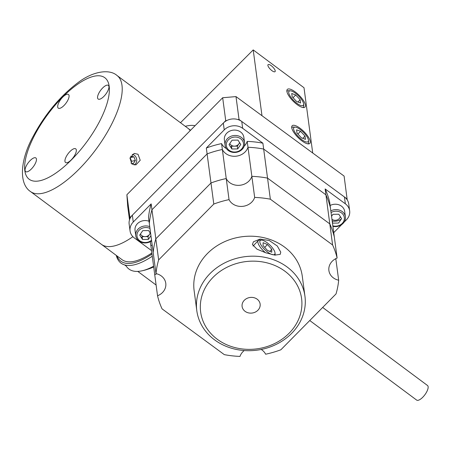 <?xml version="1.0" encoding="UTF-8"?>
<svg xmlns="http://www.w3.org/2000/svg" width="450" height="450" viewBox="0 0 450 450"><rect width="100%" height="100%" fill="white"/><g stroke="black" fill="none" stroke-linecap="round" stroke-linejoin="round"><path stroke-width="0.67" d="M309.763 320.524L416.644 400.084A9.09 3.431 -53.3 0 0 426.78 391.714A9.09 3.431 -53.3 0 0 427.5 385.493L322.667 307.457M151.836 252.996A72.377 27.293 126.7 0 1 121.961 259.627L101.475 244.378A72.377 27.293 -53.3 0 0 132.891 236.689A72.377 27.293 126.7 0 1 101.475 244.378L30.544 191.582A72.377 27.293 -53.3 0 0 111.257 124.954A72.377 27.293 -53.3 0 0 116.978 75.459C109.17 68.546 92.312 71.511 77.811 82.783C59.777 96.474 44.803 114.497 32.889 136.856C20.166 160.166 18.681 183.803 30.544 191.582M190.575 130.241L187.909 128.261A72.377 27.293 126.7 0 1 190.209 130.612A72.377 27.293 -53.3 0 0 187.909 128.261L116.978 75.459M271.89 70.627A4.944 1.654 45 0 0 275.057 71.657A4.944 1.654 45 0 0 271.232 65.689A4.944 1.654 45 0 0 268.059 64.665A4.944 1.654 45 0 0 271.89 70.627M301.843 140.833A12.504 4.179 45 0 0 309.853 143.421A12.504 4.179 45 0 0 300.178 128.34A12.504 4.179 45 0 0 292.162 125.752A12.504 4.179 45 0 0 301.843 140.833M296.994 104.501A12.504 4.179 45 0 0 305.01 107.089A12.504 4.179 45 0 0 295.329 92.008A12.504 4.179 45 0 0 287.319 89.421A12.504 4.179 45 0 0 296.994 104.501M312.716 153.006L304.009 87.733L253.209 49.916L180.484 122.732M261.984 115.706L253.209 49.916M195.081 125.679A80.016 30.172 -53.3 0 0 185.287 126.309M147.78 269.218A72.377 27.293 -53.3 0 0 153.697 266.94M153.602 266.214A75.763 28.569 126.7 0 1 142.239 270.759A75.763 28.569 126.7 0 1 126.242 266.113L124.65 264.926A75.763 28.569 126.7 0 1 116.269 255.392M153.658 266.653A74.306 28.018 126.7 0 1 143.933 270.366L142.239 270.759M116.871 255.842A74.306 28.018 -53.3 0 0 151.976 254.031M152.269 256.224A75.763 28.569 126.7 0 1 124.65 264.926M129.51 219.864L127.699 206.269L126.889 194.737L130.011 218.554M226.794 120.532L225.726 120.628L222.671 97.74L126.889 194.737M225.726 120.628L129.943 217.626M222.671 97.74L235.991 96.593L239.04 119.481L237.971 119.576M347.22 199.896L344.104 176.079L235.991 96.593M347.152 198.973L239.04 119.481M308.441 140.119A10.001 3.341 45 0 0 303.199 132.047A10.001 3.341 45 0 0 295.228 127.142A10.001 3.341 45 0 0 293.58 129.054A10.001 3.341 45 0 0 301.494 139.444A10.001 3.341 45 0 0 308.464 140.355A10.001 3.341 45 0 0 308.441 140.119M295.228 127.142L293.512 127.029A11.385 3.802 45 0 0 292.033 127.462A11.385 3.802 45 0 0 291.752 127.879M307.727 143.837A11.385 3.802 45 0 0 308.143 143.556A11.385 3.802 45 0 0 308.576 142.076L308.464 140.355M305.004 136.086L305.443 139.359L301.444 137.858L297.011 133.088L296.578 129.814L300.572 131.316L305.004 136.086L302.749 138.347M297.877 134.016L300.572 131.316M303.593 103.787A10.001 3.341 45 0 0 298.35 95.715A10.001 3.341 45 0 0 290.385 90.81A10.001 3.341 45 0 0 288.731 92.722A10.001 3.341 45 0 0 296.646 103.112A10.001 3.341 45 0 0 303.621 104.023A10.001 3.341 45 0 0 303.593 103.787M290.385 90.81L288.664 90.698A11.385 3.802 45 0 0 287.19 91.131A11.385 3.802 45 0 0 286.909 91.552M302.878 107.505A11.385 3.802 45 0 0 303.3 107.224A11.385 3.802 45 0 0 303.728 105.744L303.621 104.023M300.161 99.759L300.6 103.028L296.601 101.526L292.168 96.756L291.729 93.482L295.729 94.984L300.161 99.759L297.906 102.015M293.029 97.684L295.729 94.984M138.015 154.266L140.209 160.279L135.917 164.886L131.946 164.07L129.966 158.04L134.168 153.422L138.015 154.266M67.016 162.703A8.522 3.212 -53.3 0 0 74.205 156.139A8.522 3.212 -53.3 0 0 75.718 148.832A8.522 3.212 -53.3 0 0 74.244 148.641A8.522 3.212 -53.3 0 0 67.056 155.205A8.522 3.212 -53.3 0 0 65.543 162.512A8.522 3.212 -53.3 0 0 67.016 162.703M99.636 99.231A8.522 3.212 -53.3 0 0 106.824 92.666A8.522 3.212 -53.3 0 0 108.337 85.365A8.522 3.212 -53.3 0 0 106.864 85.174A8.522 3.212 -53.3 0 0 99.675 91.738A8.522 3.212 -53.3 0 0 98.162 99.039A8.522 3.212 -53.3 0 0 99.636 99.231M59.766 108.343A8.522 3.212 -53.3 0 0 66.954 101.779A8.522 3.212 -53.3 0 0 68.468 94.472A8.522 3.212 -53.3 0 0 66.994 94.281A8.522 3.212 -53.3 0 0 59.805 100.845A8.522 3.212 -53.3 0 0 58.292 108.152A8.522 3.212 -53.3 0 0 59.766 108.343M27.146 171.816A8.522 3.212 -53.3 0 0 34.335 165.246A8.522 3.212 -53.3 0 0 35.848 157.944A8.522 3.212 -53.3 0 0 34.374 157.753A8.522 3.212 -53.3 0 0 27.186 164.317A8.522 3.212 -53.3 0 0 25.672 171.619A8.522 3.212 -53.3 0 0 27.146 171.816M134.1 164.959A5.558 4.708 77.1 0 0 136.727 160.706A5.558 4.708 77.1 0 0 132.204 154.367M130.922 163.041L133.425 163.496L135.349 160.459L133.914 156.808L130.646 156.218M135.349 160.459L131.58 161.319L130.146 157.669L133.914 156.808M244.176 146.205A13.641 11.779 172.4 0 0 247.196 141.401L247.984 147.285A13.641 11.779 172.4 0 1 225.872 153.619A13.641 11.779 172.4 0 1 222.356 149.484L221.574 143.601A13.641 11.779 172.4 0 0 225.09 147.729A13.641 11.779 172.4 0 0 226.401 148.579M221.574 143.601A91.839 79.329 172.4 0 0 206.319 148.028L207.107 153.917A91.839 79.329 172.4 0 1 222.356 149.484A13.641 11.779 172.4 0 0 235.721 156.234A13.641 11.779 172.4 0 0 247.984 147.285A91.839 79.329 172.4 0 1 263.666 149.057L325.924 194.828L329.799 223.892A91.839 79.329 172.4 0 1 334.316 236.976L330.435 207.911A91.839 79.329 172.4 0 0 325.924 194.828A91.839 79.329 172.4 0 1 330.435 207.911L329.653 202.028A91.839 79.329 172.4 0 0 325.136 188.944L325.924 194.828L263.666 149.057A91.839 79.329 172.4 0 0 247.984 147.285L251.859 176.349A91.839 79.329 172.4 0 1 267.542 178.121L262.884 143.173A91.839 79.329 172.4 0 0 247.196 141.401M151.166 203.884A91.839 79.329 172.4 0 0 148.523 217.581L149.31 223.47A91.839 79.329 172.4 0 1 151.954 209.773L151.166 203.884L133.262 222.019A13.095 11.312 172.4 0 0 130.061 230.94A13.095 11.312 172.4 0 0 134.376 237.982L151.515 250.588M244.243 350.539A13.641 11.779 172.4 0 0 240.002 356.411A91.839 79.329 172.4 0 1 224.314 354.639L162.062 308.869A91.839 79.329 172.4 0 1 157.545 295.785L154.732 274.714A13.641 11.779 172.4 0 0 156.679 273.769A13.641 11.779 172.4 0 1 154.732 274.714L150.857 245.649A13.641 11.779 172.4 0 0 152.184 245.042A13.641 11.779 172.4 0 1 150.857 245.649L150.328 241.672M130.061 230.94L129.15 224.111A13.095 11.312 -7.6 0 1 132.351 215.19L133.262 222.019M344.081 222.182L346.466 219.769A13.095 11.312 172.4 0 0 349.661 210.847A13.095 11.312 172.4 0 0 345.347 203.805L325.136 188.944M345.347 203.805L344.436 196.971A13.095 11.312 -7.6 0 1 348.75 204.019L349.661 210.847M333.737 232.656L341.668 224.623M262.884 143.173L242.668 128.312A13.095 11.312 172.4 0 0 224.229 129.892L206.319 148.028M224.229 129.892L223.318 123.064A13.095 11.312 -7.6 0 1 241.757 121.478L242.668 128.312M344.436 196.971L241.757 121.478M223.318 123.064L132.351 215.19M213.795 204.053L158.642 259.909L155.829 238.838L210.982 182.981L213.795 204.053A91.839 79.329 172.4 0 1 229.044 199.626L226.237 178.554A91.839 79.329 172.4 0 0 210.982 182.981A91.839 79.329 172.4 0 1 226.237 178.554A13.641 11.779 172.4 0 0 239.597 185.299A13.641 11.779 172.4 0 0 251.859 176.349A13.641 11.779 172.4 0 1 239.597 185.299A13.641 11.779 172.4 0 1 226.237 178.554L222.356 149.484A91.839 79.329 172.4 0 0 207.107 153.917L151.954 209.773A91.839 79.329 172.4 0 0 149.31 223.47L153.186 252.534A91.839 79.329 172.4 0 1 155.829 238.838L151.954 209.773L207.107 153.917L210.982 182.981L155.829 238.838A91.839 79.329 172.4 0 0 153.186 252.534L155.993 273.606A13.641 11.779 172.4 0 1 161.28 275.946A13.641 11.779 172.4 0 1 165.774 283.281A13.641 11.779 172.4 0 1 157.545 295.785M261.197 349.464A13.641 11.779 172.4 0 1 262.108 350.077A13.641 11.779 172.4 0 1 265.624 354.212A91.839 79.329 172.4 0 0 280.873 349.779L336.026 293.923A91.839 79.329 172.4 0 0 338.676 280.226L335.863 259.155A13.641 11.779 172.4 0 1 335.177 258.992A13.641 11.779 172.4 0 0 335.863 259.155L335.796 258.654M338.676 280.226A13.641 11.779 172.4 0 1 328.894 270.551A13.641 11.779 172.4 0 1 337.123 258.047L334.316 236.976A91.839 79.329 172.4 0 0 329.799 223.892L267.542 178.121A91.839 79.329 172.4 0 0 251.859 176.349L254.666 197.426A13.641 11.779 172.4 0 1 242.404 206.376A13.641 11.779 172.4 0 1 229.044 199.626M329.799 223.892L332.606 244.969L270.354 199.192L267.542 178.121L329.799 223.892M158.642 259.909A91.839 79.329 172.4 0 0 155.993 273.606M270.354 199.192A91.839 79.329 172.4 0 0 254.666 197.426M337.123 258.047A91.839 79.329 172.4 0 0 332.606 244.969M257.906 310.247A9.09 7.853 172.4 0 0 260.128 304.054A9.09 7.853 172.4 0 0 253.839 297.658A9.09 7.853 172.4 0 0 244.322 300.262A9.09 7.853 172.4 0 0 242.1 306.456A9.09 7.853 172.4 0 0 248.389 312.857A9.09 7.853 172.4 0 0 257.906 310.247M252.416 244.485L253.44 241.768L260.1 239.074L269.274 240.502L277.267 245.987L280.766 252.141L280.204 254.368L274.809 255.105L265.776 252.793L256.95 249.154L252.416 244.485M244.209 300.381A9.09 7.853 172.4 0 0 242.1 306.456A9.09 7.853 172.4 0 0 248.473 312.874A9.09 7.853 172.4 0 0 258.019 310.129A9.09 7.853 172.4 0 0 260.128 304.054A9.09 7.853 172.4 0 0 253.755 297.636A9.09 7.853 172.4 0 0 244.209 300.381M289.789 332.55A50.917 43.982 172.4 0 0 284.057 270.596A50.917 43.982 172.4 0 0 212.439 277.965A50.917 43.982 172.4 0 0 218.166 339.913A50.917 43.982 172.4 0 0 289.789 332.55M209.43 274.196A54.557 47.126 -7.6 0 1 266.721 257.726A54.557 47.126 -7.6 0 1 304.948 296.229A54.557 47.126 -7.6 0 1 292.309 332.679A54.557 47.126 -7.6 0 1 235.024 349.155A54.557 47.126 -7.6 0 1 196.796 310.652A54.557 47.126 -7.6 0 1 209.43 274.196M304.948 296.229L302.282 276.244A54.557 47.126 172.4 0 0 264.054 237.746A54.557 47.126 172.4 0 0 206.769 254.216A54.557 47.126 172.4 0 0 194.13 290.666L196.796 310.652M263.666 240.683A9.984 3.431 43.5 0 0 261.551 240.131A9.984 3.431 43.5 0 0 261.591 245.914A9.984 3.431 43.5 0 0 271.176 254.199A9.984 3.431 43.5 0 0 275.017 252.934A9.984 3.431 43.5 0 0 263.666 240.683M261.551 240.131L259.847 240.058A11.368 3.904 43.5 0 0 258.289 240.547A11.368 3.904 43.5 0 0 265.528 252.714M275.186 255.156A11.368 3.904 43.5 0 0 275.175 254.632L275.017 252.934M271.772 249.278L271.738 252.208L267.384 250.369L263.064 245.604L263.104 242.674L267.457 244.513L271.772 249.278L269.775 251.381M264.701 247.41L267.457 244.513M332.826 225.838A8.657 7.476 172.4 0 0 342.309 223.335A8.657 7.476 172.4 0 0 343.327 214.836A8.657 7.476 172.4 0 0 331.054 212.546M332.899 226.35A9.821 8.482 172.4 0 0 345.403 216.804A9.821 8.482 172.4 0 0 344.267 213.739A9.821 8.482 172.4 0 0 330.834 210.87M332.415 221.023A9.821 8.482 172.4 0 0 341.404 218.908M345.403 216.804L344.683 211.427A9.821 8.482 172.4 0 0 343.547 208.361A9.821 8.482 172.4 0 0 330.114 205.493M331.56 216.315L332.933 214.312L338.799 214.234L341.612 218.61L338.558 223.059L332.696 223.132L332.409 222.688M332.032 219.893L332.696 223.132M331.948 219.263A5.091 4.399 172.4 0 0 336.926 220.033A5.091 4.399 172.4 0 0 340.341 216.636M227.329 148.388A8.657 7.476 172.4 0 0 239.046 150.981A8.657 7.476 172.4 0 0 242.488 140.698A8.657 7.476 172.4 0 0 230.766 138.105A8.657 7.476 172.4 0 0 227.329 148.388M226.232 148.326A9.821 8.482 172.4 0 0 237.791 151.965A9.821 8.482 172.4 0 0 244.564 142.661A9.821 8.482 172.4 0 0 243.428 139.596A9.821 8.482 172.4 0 0 231.862 135.956A9.821 8.482 172.4 0 0 225.096 145.26A9.821 8.482 172.4 0 0 226.232 148.326M230.276 146.537A9.821 8.482 172.4 0 0 231.57 146.88M244.564 142.661L243.844 137.289A9.821 8.482 172.4 0 0 242.708 134.224A9.821 8.482 172.4 0 0 231.148 130.579A9.821 8.482 172.4 0 0 224.376 139.882L225.096 145.26M240.773 144.467L237.96 140.096L232.093 140.169L229.039 144.619L231.857 148.995L237.718 148.916L240.773 144.467M231.857 148.995L231.48 146.194L237.347 146.121L237.718 148.916M237.347 146.121L239.664 142.74M229.804 143.511A5.091 4.399 172.4 0 0 230.074 144.011A5.091 4.399 172.4 0 0 235.271 146.081A5.091 4.399 172.4 0 0 239.501 142.498M140.462 233.989A5.091 4.399 172.4 0 0 140.737 234.484A5.091 4.399 172.4 0 0 145.074 236.632A5.091 4.399 172.4 0 0 149.535 234.371A5.091 4.399 172.4 0 0 150.165 232.971M149.968 228.426A8.657 7.476 172.4 0 0 139.567 229.832A8.657 7.476 172.4 0 0 137.987 238.866A8.657 7.476 172.4 0 0 151.543 240.232M149.732 226.631A9.821 8.482 172.4 0 0 139.804 227.706A9.821 8.482 172.4 0 0 135.759 235.738A9.821 8.482 172.4 0 0 136.896 238.804A9.821 8.482 172.4 0 0 151.627 240.862M140.934 237.009A9.821 8.482 172.4 0 0 142.234 237.358M149.012 221.254A9.821 8.482 172.4 0 0 139.089 222.328A9.821 8.482 172.4 0 0 135.039 230.361L135.759 235.738M150.683 233.775L148.618 230.569L142.757 230.648L139.703 235.097L142.515 239.468L148.382 239.394L150.936 235.671M150.322 233.218L148.011 236.593L142.144 236.672L142.515 239.468M148.011 236.593L148.382 239.394M99.788 120.999A63.287 23.861 -53.3 0 0 93.831 76.297A63.287 23.861 -53.3 0 0 34.223 135.984A63.287 23.861 -53.3 0 0 40.179 180.686A63.287 23.861 -53.3 0 0 99.788 120.999M137.784 271.406L156.111 285.047M291.735 127.766L292.033 127.462M307.845 143.854L308.143 143.556M286.886 91.434L287.19 91.131M302.996 107.522L303.3 107.224M253.058 246.049L258.289 240.547"/></g></svg>
